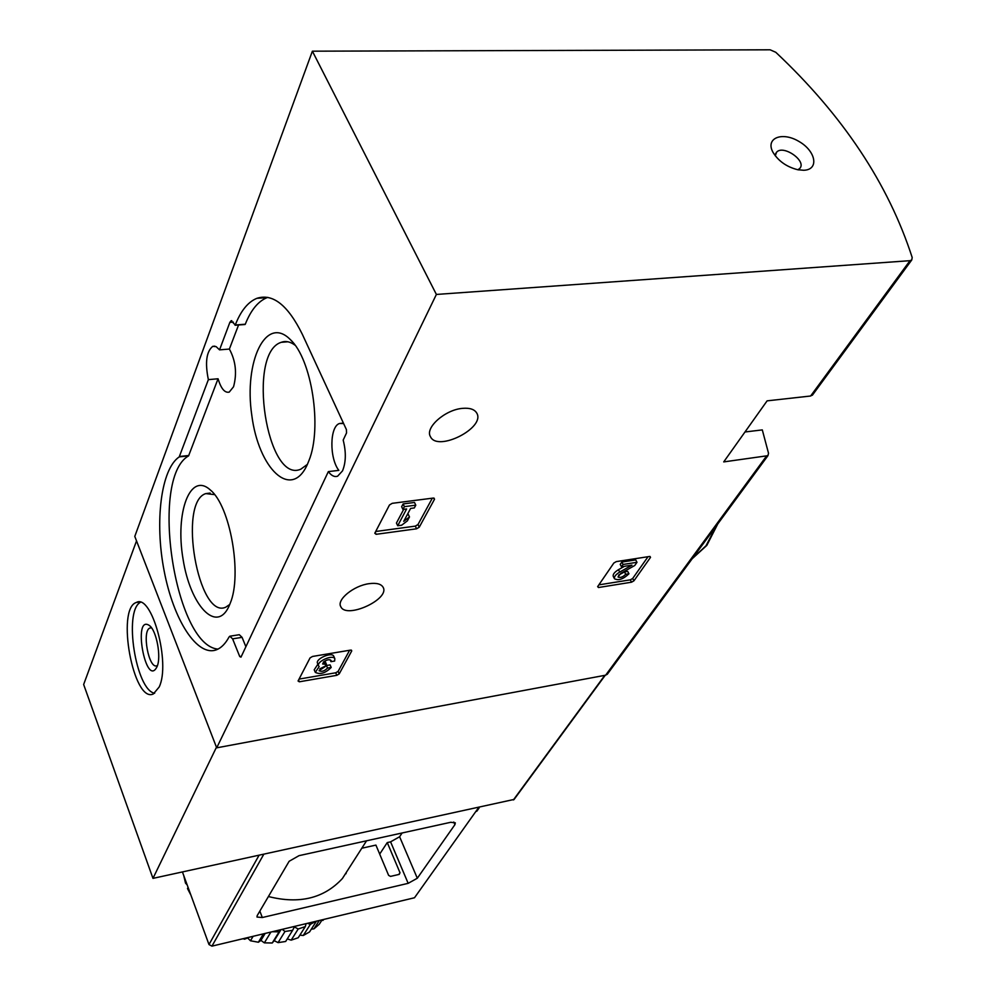 <?xml version="1.0" encoding="UTF-8"?>
<svg xmlns="http://www.w3.org/2000/svg" width="996" height="996" viewBox="0 0 996 996"><rect width="100%" height="100%" fill="white"/><g stroke="black" fill="none" stroke-linecap="round" stroke-linejoin="round"><path stroke-width="1.49" d="M419.254 527.195L416.577 528.801L376.09 534.317L374.795 533.234L389.461 504.997L392.212 503.329L433.31 498.062L434.53 499.208L419.254 527.195L417.996 524.519L415.32 526.125L375.704 531.49M812.711 394.74L810.62 396.01L767.107 400.853L723.718 461.907L767.941 455.67L768.514 453.23L762.301 429.899L744.983 431.978M312.383 51.182L436.385 294.443L909.983 260.678L911.751 259.981L912.199 257.528C888.32 183.75 842.853 115.337 775.784 52.29L770.12 49.8L312.383 51.182L134.784 536.408L216.705 747.834L605.643 675.188L607.585 673.869M436.385 294.443L216.705 747.834M462.542 408.36C469.813 407.738 474.557 409.331 476.773 413.116C485.762 427.832 437.431 452.333 430.446 436.646C424.707 427.807 445.137 409.642 462.542 408.36M369.13 583.668C376.401 582.722 381.045 583.905 383.062 587.192C390.457 599.019 346.384 619.388 340.819 606.726C336.324 599.866 353.717 585.598 369.13 583.668M339.213 673.894L336.797 675.313L299.335 681.799L298.065 681.003L310.055 657.908L312.532 656.451L350.53 650.114L351.737 650.936L339.213 673.894L338.13 671.366L335.714 672.786L299.061 679.098M633.929 580.817L631.539 582.199L598.496 587.515L597.637 586.644L613.835 563.026L616.287 561.607L649.716 556.453L650.513 557.374L633.929 580.817L632.684 578.464L630.294 579.846L598.857 584.864M307.316 464.559L308.984 460.501C322.38 427.757 311.773 359.033 290.297 339.561C265.808 314.661 243.833 361.673 251.776 415.145C258.549 468.929 291.181 500.527 307.316 464.559M229.217 605.717L230.213 603.277C242.377 574.754 230.25 505.893 210.343 489.995C190.136 471.345 175.059 512.542 183.027 558.918C190.186 605.568 216.705 634.315 229.217 605.717M218.012 649.106C174.761 645.869 149.176 478.068 188.58 455.882L218.062 378.766C221.037 388.639 224.747 393.096 229.217 392.125L233.55 386.759C237.135 373.375 235.741 360.813 229.379 349.061L238.554 324.982M230.263 636.145L239.301 634.713L242.078 637.353L232.603 638.847L239.75 656.563L240.982 657.148L328.344 471.606C331.394 475.727 334.494 477.258 337.632 476.175L342.5 470.909C345.998 462.405 346.235 452.134 343.184 440.083L346.533 432.961L346.396 429.562L302.298 334.233C287.969 305.199 272.842 293.222 256.918 298.314C248.041 301.9 240.82 310.789 235.268 324.982L231.147 320.724L229.864 322.355L219.543 349.857L216.132 346.633L212.746 346.347C206.371 351.588 204.915 362.693 208.363 379.638L179.23 456.89C160.941 469.128 154.579 521.767 164.116 570.758C173.404 619.861 197.22 657.397 216.618 649.728C221.324 647.848 225.47 643.615 229.055 637.004L229.839 636.207L232.603 638.847M245.888 646.728L242.078 637.353M328.344 471.606L338.839 470.373C329.265 458.235 329.651 426.313 339.536 423.499L343.608 423.549M244.705 324.273L245.277 324.223C250.905 310.067 258.201 301.19 267.152 297.605L267.8 297.368M803.672 170.266C819.359 169.893 816.048 151.131 798.929 141.432C782.059 131.26 765.077 138.145 772.996 152.326C778.436 161.128 786.703 166.942 797.784 169.743L803.672 170.266M229.379 349.061L219.543 349.857M218.062 378.766L208.363 379.638M295.053 345.214C290.297 341.653 285.69 340.682 281.233 342.313C246.535 352.933 266.853 484.504 300.829 469.178L307.403 464.36M214.576 494.626L205.811 493.593C177.674 502.021 198.254 619.998 225.731 607.199L229.752 604.46M797.883 169.768L799.639 168.536C807.345 161.24 783.08 144.208 776.531 152.288L775.286 155.824M327.547 668.067L326.451 665.515L330.112 664.905L331.195 667.445L327.547 668.067C324.522 671.117 321.696 671.989 319.056 670.694L325.244 666.573L326.439 664.332L322.629 663.983L323.812 661.705C327.099 659.626 329.527 659.203 331.083 660.448L330.971 661.668L334.631 661.045L334.843 658.742C332.901 654.123 315.919 661.718 318.67 665.988L319.181 666.585L315.296 672.362C320.226 674.79 325.53 673.147 331.195 667.445M326.451 665.515L319.741 668.876M323.389 662.066L325.356 661.78L326.439 664.332M330.174 659.825L330.971 661.668M318.558 665.714L317.587 663.423C314.823 659.153 331.793 651.558 333.747 656.19L333.859 656.451M315.184 672.088L314.213 669.81L317.898 664.158M349.608 650.264L338.13 671.366M401.662 525.203L407.389 520.846L409.481 516.949L403.729 521.331L410.613 508.421L414.311 507.935L415.793 505.171L404.388 506.653L402.919 509.417L406.629 508.944L397.703 525.739L401.662 525.203M407.015 515.156L408.211 514.247L409.481 516.949M402.919 509.417L401.649 506.703L403.119 503.926L414.51 502.457L415.793 505.171M403.119 503.926L404.388 506.653M397.703 525.739L396.445 523.037L403.716 509.317M432.326 498.187L417.996 524.519M625.725 574.294L624.48 571.916L627.704 571.405L628.949 573.783L625.725 574.294C622.724 577.157 620.159 578.041 618.018 576.958L620.807 573.385L634.751 565.491L636.992 562.304L623.073 564.458L621.467 566.774L631.974 565.143L619.724 572.078C615.665 574.58 613.934 576.809 614.495 578.763C618.504 580.805 623.322 579.149 628.949 573.783M624.48 571.916L618.591 575.14M621.467 566.774L620.209 564.383L621.815 562.068L635.722 559.914L636.992 562.304M621.815 562.068L623.073 564.458M614.495 578.763L613.262 576.385C612.689 574.418 614.432 572.19 618.479 569.687L624.417 566.326M648.023 556.714L632.684 578.464M136.527 540.903L83.652 684.501L152.973 878.372L514.098 799.427M159.161 687.028C170.826 663.224 151.778 593.492 136.377 602.456C115.91 608.469 133.439 703.674 153.334 693.963L159.161 687.028M216.468 747.212L152.973 878.372M151.566 627.878L150.047 627.978C141.507 630.393 148.802 669.822 157.057 665.702M157.032 666.685L157.144 666.424C161.414 656.8 156.571 630.804 149.574 625.65C132.107 613.212 145.926 689.394 157.032 666.685M140.386 602.331C123.429 611.021 135.842 690.191 154.641 693.266M361.797 848.231L375.915 845.094L388.614 875.36L390.532 876.393L399.234 874.376L400.006 872.733L387.257 842.579L390.581 841.844L399.608 836.752L402.11 832.98M268.422 896.525C299.323 904.368 323.986 898.367 342.4 878.522L350.181 866.358M262.309 917.528L408.161 883.34L417.312 878.235L454.923 824.651L455.321 822.833L450.727 822.285L299.012 855.664L289.139 861.279L257.18 915.635L256.993 917.042L262.309 917.528L259.844 911.091M379.688 854.082L387.257 842.579M182.43 871.961L208.986 944.544L211.949 946.138L414.498 897.757L478.678 807.495M479.3 807.37L478.864 808.354L478.566 807.669M475.876 811.441L476.81 811.242L478.864 808.354L477.931 808.553M346.035 873.716L346.222 872.558M190.933 895.192L187.485 888.519L188.07 887.374M243.024 938.718L244.555 939.191L245.141 938.207M244.555 939.191L247.618 937.946L250.457 940.772L253.121 936.302M250.457 940.772L258.387 942.241L263.442 933.837M258.387 942.241L260.94 940.411L264.351 942.851L270.912 932.057M264.351 942.851L272.232 943L279.104 931.833L272.281 931.733M278.071 942.627L284.993 931.472L292.637 930.326L285.653 941.481L278.071 942.627L274.199 940.672L280.984 929.654M291.181 940.149L298.202 928.994L305.299 926.604L298.227 937.746L291.181 940.149L287.259 938.929M299.883 935.12L303.257 935.505L310.366 924.35L315.844 921.325M303.257 935.505L309.544 931.945L316.442 921.176M311.35 929.131L313.927 928.857L319.318 920.491M313.927 928.857L319.268 924.263L322.144 919.818M323.775 919.433L322.891 920.466L323.526 919.495M272.232 943L274.199 940.672M183.75 875.546L185.517 883.141L187.173 884.946M280.797 929.691L279.104 931.833M284.993 931.472L282.204 929.355M298.202 928.994L294.355 926.927L292.637 930.326M306.096 923.653L305.299 926.604M310.366 924.35L307.478 923.317M185.517 883.141L186.103 881.995M260.94 940.411L265.16 933.426M909.983 260.678L810.62 396.01M766.26 456.429L605.643 675.188M692.295 558.607L706.027 545.758L716.336 525.876M241.381 656.302L239.75 656.563M245.277 324.223L235.268 324.982M233.338 322.106L229.864 322.355M188.842 455.496L179.492 456.504M188.58 455.882L179.23 456.89M335.714 672.786L336.797 675.313M298.588 680.007L299.335 681.799M351.376 650.114L351.737 650.936M324.111 661.991L325.206 664.544M415.32 526.125L416.577 528.801M375.218 532.412L376.09 534.317M433.995 498.075L434.53 499.208M630.294 579.846L631.539 582.199M597.874 586.308L598.496 587.515M650.002 556.428L650.513 557.374M618.479 569.687L619.724 572.078M604.796 675.338L513.363 799.95M408.161 883.34L390.581 841.844M417.312 878.235L399.608 836.752M454.923 824.651L453.765 822.036M400.006 872.733L398.811 874.476M211.949 946.138L263.791 854.257M208.986 944.544L259.047 855.29M767.941 455.67L607.211 674.367M911.751 259.981L812.338 395.25M717.78 523.921L706.836 545.372L692.158 558.781M342.35 423.2L339.536 423.499M267.152 297.605L256.918 298.314M245.066 324.497L235.056 325.244M231.782 320.675L231.147 320.724M214.875 346.172L212.746 346.347M287.869 341.777L281.233 342.313M292.164 341.553L290.297 339.561M210.156 493.07L205.811 493.593M211.028 490.642L210.343 489.995M798.755 169.93L799.639 168.536M775.635 153.733L776.531 152.288M340.819 606.726L340.532 606.041M333.747 656.19L334.843 658.742M605.244 675.263L513.961 799.626M151.131 627.804L150.047 627.978M139.042 602.07L136.377 602.456M366.553 840.811L342.4 878.522"/></g></svg>
